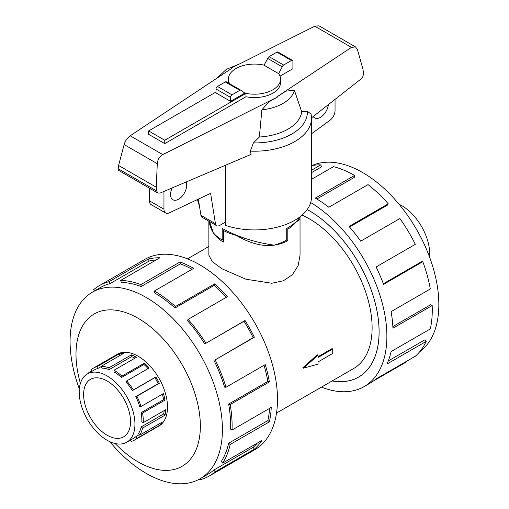 <?xml version="1.0" encoding="UTF-8"?>
<svg xmlns="http://www.w3.org/2000/svg" width="509" height="509" viewBox="0 0 509 509"><rect width="100%" height="100%" fill="white"/><g stroke="black" fill="none" stroke-linecap="round" stroke-linejoin="round"><path stroke-width="0.76" d="M332.161 380.936A98.886 57.091 -120 0 0 358.597 377.048A98.886 57.091 -120 0 0 373.759 297.81A98.886 57.091 -120 0 0 309.154 210.669A98.886 57.091 -120 0 0 307.181 209.562M300.024 216.802L300.049 255.219L298.153 265.583L292.389 274.72L283.437 280.752L271.806 283.258L245.866 279.199L222.229 268.898L212.285 261.702L208.875 255.219L208.875 221.211M300.049 217.26C300.03 219.144 298.77 220.632 296.263 221.72L296.162 221.663M286.726 228.592L287.801 229.171A45.587 26.322 0 0 0 296.263 221.72M287.801 229.171L287.801 240.719C272.875 248.608 255.703 246.82 236.278 235.355L236.443 235.253M224.539 229.744L223.375 230.469A45.587 26.322 0 0 0 236.278 235.355M223.375 230.469L223.375 242.017L222.229 241.368C214.76 236.774 210.395 230.106 209.135 221.364M302.753 367.803L317.304 354.805L318.049 355.237L303.383 368.166L302.753 367.803M318.049 356.707L332.059 348.62L332.714 349.002L318.049 357.471L318.049 355.237M276.521 413.06L353.672 368.516A89.037 51.403 -120 0 0 367.32 297.173A89.037 51.403 -120 0 0 309.154 218.711A89.037 51.403 -120 0 0 302.104 215.097M399.088 204.281A39.403 22.752 60 0 1 401.849 205.719A39.403 22.752 60 0 1 406.685 209.002A39.403 22.752 60 0 1 429.577 257.09M107.075 380.986A33.187 19.157 60 0 1 128.752 410.229A33.187 19.157 60 0 1 123.668 436.817A33.187 19.157 60 0 1 107.075 435.176A33.187 19.157 60 0 1 85.397 405.934A33.187 19.157 60 0 1 90.481 379.339A33.187 19.157 60 0 1 107.075 380.986M107.075 440.253A39.403 22.752 -120 0 0 126.779 442.206A39.403 22.752 -120 0 0 132.817 410.629A39.403 22.752 -120 0 0 107.075 375.903A39.403 22.752 -120 0 0 102.239 373.6A39.403 22.752 -120 0 0 87.37 373.95A39.403 22.752 -120 0 0 81.332 405.527A39.403 22.752 -120 0 0 107.075 440.253M139.339 434.667L135.776 436.722A39.403 22.752 60 0 1 133.695 438.211L126.779 442.206M164.146 410.604A39.403 22.752 -120 0 1 163.618 413.963L141.152 426.93A39.403 22.752 60 0 1 138.461 433.604L139.72 435.125L162.18 422.158A41.439 23.923 60 0 1 159.355 425.441L136.896 438.408A41.439 23.923 60 0 1 134.707 439.973A41.439 23.923 60 0 1 131.093 441.437L130.469 440.075M162.346 394.201A39.403 22.752 -120 0 1 163.618 399.641L141.152 412.608A39.403 22.752 60 0 1 141.82 421.757L143.252 422.667L165.711 409.7A41.439 23.923 60 0 1 165.018 415.14L142.558 428.107A41.439 23.923 60 0 1 139.72 435.125M109.149 369.61A39.403 22.752 60 0 0 101.902 368.122L101.278 366.264A41.439 23.923 60 0 1 108.901 367.829L109.149 369.61L131.608 356.637L131.36 354.862A41.439 23.923 60 0 1 136.45 357.286L113.991 370.253A41.439 23.923 60 0 1 121.925 376.1L144.384 363.133A41.439 23.923 60 0 1 149.162 367.975L126.703 380.942L126.079 382.081A39.403 22.752 60 0 1 132.429 390.607L154.889 377.64A39.403 22.752 -120 0 1 158.235 383.633L135.776 396.606A39.403 22.752 60 0 1 139.663 406.411L140.993 406.532L163.453 393.565A41.439 23.923 60 0 1 165.018 400.087L142.558 413.054A41.439 23.923 60 0 1 143.252 422.667M148.081 368.599A39.403 22.752 -120 0 0 143.996 364.501L144.384 363.133M113.991 370.253L113.991 371.914A39.403 22.752 60 0 1 121.536 377.474L143.996 364.501M126.703 380.942A41.439 23.923 60 0 1 133.377 389.913L155.837 376.946A41.439 23.923 60 0 1 159.355 383.252L136.896 396.218A41.439 23.923 60 0 1 140.993 406.532M312.202 165.495A107.723 62.193 60 0 1 362.669 172.557A107.723 62.193 60 0 1 432.122 264.483A107.723 62.193 60 0 1 419.721 351.732M310.681 202.557A109.919 63.466 60 0 1 381.254 299.502A109.919 63.466 60 0 1 364.113 386.605A109.919 63.466 60 0 1 321.44 387.126M405.749 361.772L405.972 362.192L373.593 380.885M364.113 386.605L370.272 383.048A109.919 63.466 -120 0 0 376.081 378.893L415.312 356.249A109.919 63.466 -120 0 0 426.16 341.418L386.935 364.069A109.919 63.466 -120 0 0 391.09 351.573L430.315 328.929A109.919 63.466 -120 0 0 432.173 305.553L392.942 328.197A109.919 63.466 -120 0 0 391.09 311.629L430.315 288.985A109.919 63.466 -120 0 0 422.801 261.69L383.576 284.34A109.919 63.466 -120 0 0 376.081 266.977L415.312 244.333A109.919 63.466 -120 0 0 399.915 218.526L360.684 241.177A109.919 63.466 -120 0 0 349.04 226.46L388.265 203.816A109.919 63.466 -120 0 0 368.039 184.608L328.814 207.258A109.919 63.466 -120 0 0 315.313 198.103L354.538 175.452L354.538 177.253L316.852 199.006M307.201 209.536A98.931 57.116 60 0 1 309.154 210.631A98.931 57.116 60 0 1 373.784 297.81A98.931 57.116 60 0 1 358.622 377.086A98.931 57.116 60 0 1 332.11 380.967M388.265 203.816L387.591 205.044L349.53 227.014M422.801 261.69L421.439 261.76L383.353 283.748M432.173 305.553L430.62 304.745L392.865 326.543M426.16 341.418L424.729 339.897L388.265 360.951M157.968 426.548A41.477 23.948 -120 0 0 158.916 426.046A41.477 23.948 -120 0 0 165.272 392.808A41.477 23.948 -120 0 0 138.174 356.255A41.477 23.948 -120 0 0 117.433 354.2A41.477 23.948 -120 0 0 116.529 354.773M109.836 441.691A107.723 62.193 -120 0 0 146.255 473.415A107.723 62.193 -120 0 0 200.113 478.753A107.723 62.193 -120 0 0 216.624 392.433A107.723 62.193 -120 0 0 146.255 297.504A107.723 62.193 -120 0 0 92.39 292.166A107.723 62.193 -120 0 0 79.347 388.882M115.161 443.536A87.936 50.773 -120 0 0 138.174 461.924A87.936 50.773 -120 0 0 200.355 426.02A87.936 50.773 -120 0 0 138.174 318.322A87.936 50.773 -120 0 0 80.409 383.347M213.939 360.308A107.723 62.193 60 0 1 224.577 387.126L226.009 387.254L265.234 364.609A109.919 63.466 60 0 1 269.388 381.896L230.163 404.54L228.643 404.07A107.723 62.193 60 0 1 230.462 429.074L232.015 430.06L271.24 407.41A109.919 63.466 60 0 1 269.388 421.84L230.163 444.484L228.643 443.212A107.723 62.193 60 0 1 221.281 461.453L222.643 463.101L261.868 440.45A109.919 63.466 60 0 1 254.379 449.161L215.154 471.811A109.919 63.466 60 0 1 209.345 475.96L254.729 449.759A109.919 63.466 -120 0 0 271.577 361.676A109.919 63.466 -120 0 0 199.77 264.814A109.919 63.466 -120 0 0 144.81 259.367L99.42 285.568A109.919 63.466 60 0 1 109.009 281.7L148.24 259.049A109.919 63.466 60 0 1 159.883 257.783L120.658 280.434A109.919 63.466 60 0 1 140.885 284.588L180.11 261.938A109.919 63.466 60 0 1 193.611 268.37L154.386 291.014L154.386 292.809A107.723 62.193 60 0 1 175.013 308.009L175.433 306.52L214.658 283.876A109.919 63.466 60 0 1 227.332 296.728L188.107 319.372L187.433 320.6A107.723 62.193 60 0 1 204.783 343.919L245.039 320.517A109.919 63.466 60 0 1 254.379 337.244L215.154 359.888L253.164 337.664A107.723 62.193 -120 0 0 244.015 321.268L245.039 320.517M94.451 290.976L93.618 289.723A109.919 63.466 60 0 1 99.42 285.568M192.039 269.274A107.723 62.193 -120 0 0 180.383 263.859L180.11 261.938M120.658 280.434L121.333 282.438A107.723 62.193 60 0 1 141.158 286.51L180.383 263.859M156.218 259.902A107.723 62.193 -120 0 0 149.143 261.034L148.24 259.049M92.39 292.166L100.521 287.477A107.723 62.193 60 0 1 109.919 283.678L149.143 261.034M223.375 239.332L222.198 240.006L222.198 228.446C237.639 236.876 254.945 242.443 274.128 245.153A45.625 26.341 180 0 0 286.726 240.006L286.726 228.446C293.706 224.374 297.994 220.607 299.578 217.146M186.071 182.018A11.408 6.585 -60 0 1 186.682 185.219A11.408 6.585 -60 0 1 181.707 196.697A11.408 6.585 -60 0 1 172.914 199.757A11.408 6.585 -60 0 1 170.553 194.533A11.408 6.585 -60 0 1 172.214 187.91M209.485 221.561L213.29 232.734A45.625 26.341 180 0 0 222.198 240.006M200.928 215.326A6.223 3.595 120 0 0 202.149 217.33L216.669 225.71A6.223 3.595 -60 0 1 215.447 223.706L200.928 215.326L198.345 199.146M149.436 188.177L149.436 200.82A8.297 4.791 120 0 0 151.154 204.618L165.673 212.997A8.297 4.791 -60 0 1 163.955 209.199L163.955 191.422M335.049 99.376L335.049 110.638A8.297 4.791 -60 0 1 329.896 120.334L311.495 133.784M328.381 104.606A11.408 6.585 -60 0 1 322.986 115.346A11.408 6.585 -60 0 1 314.677 117.91A11.408 6.585 -60 0 1 313.245 116.485M215.447 223.706L210.599 193.356L169.306 212.857A8.297 4.791 -60 0 1 165.673 212.997M225.633 222.019L219.78 225.404A6.223 3.595 -60 0 1 216.669 225.71M148.628 134.312L148.628 130.921L164.757 140.236L245.949 93.363L245.949 96.748L164.757 143.627L148.628 134.312M216.013 92.021L148.628 130.921M164.757 143.627L164.757 140.236M245.949 93.363A26.074 15.054 0 0 0 280.535 79.137L280.535 82.522A26.074 15.054 180 0 1 245.949 96.748M280.535 79.137A26.074 15.054 0 0 0 278.671 73.544L282.272 66.838A2.074 1.196 -60 0 1 283.621 65.037L291.441 60.52A2.074 1.196 -60 0 1 292.478 60.418A2.074 1.196 -60 0 1 292.91 61.366L292.91 68.709L280.02 76.146M228.407 83.031A26.074 15.054 180 0 1 228.388 82.522L228.388 79.137A26.074 15.054 0 0 0 229.642 83.75M264.088 65.146A26.074 15.054 0 0 0 228.388 79.137M292.478 60.418L277.959 52.039A2.074 1.196 120 0 0 276.921 52.141L269.102 56.652A2.074 1.196 120 0 0 267.753 58.459L264.044 65.222L278.563 73.601M230.532 101.329L244.88 93.052L241.171 90.57A2.074 1.196 -60 0 0 240.859 90.22L226.34 81.841A2.074 1.196 120 0 0 225.302 81.943L217.483 86.46A2.074 1.196 120 0 0 216.013 88.999L216.013 92.95L230.532 101.329L230.532 97.378A2.074 1.196 -60 0 1 232.002 94.839L239.822 90.322A2.074 1.196 -60 0 1 240.859 90.22M267.753 58.459L282.272 66.838M197.594 199.496A57.033 32.926 0 0 0 199.356 205.483M225.633 165.196L225.633 225.411A57.033 32.926 0 0 0 282.826 225.563A57.033 32.926 0 0 0 311.495 196.996L311.495 118.279A57.033 32.926 0 0 1 250.333 151.122L251.115 154.361L160.03 193.096L157.885 193.051L156.677 190.951L156.25 187.204L157.281 163.694C157.669 159.572 159.502 156.543 162.778 154.596L277.265 97.136L276.845 96.926L351.452 47.375L355.556 46.936L357.509 49.799L363.038 69.523L363.509 74.231L362.662 77.164L361.384 78.704L311.495 117.859M277.265 97.136L268.758 101.997L261.88 109.842L259.342 137.023L253.406 142.94L250.333 151.122M311.495 118.279L311.171 114.27L307.302 111.121L301.71 111.84L294.418 90.322L285.943 91.13L276.883 96.945M232.04 68.142L231.659 67.901L232.079 68.117L130.189 135.782C127.288 137.939 125.265 140.866 124.132 144.556L118.603 165.476L118.177 168.727L118.686 170.42L157.885 193.051M156.25 187.204L118.603 165.476M355.556 46.936L318.965 25.813L314.766 26.194L231.659 67.901M261.88 109.842A40.383 23.319 0 0 0 294.418 90.322M259.342 137.023A47.375 27.352 0 0 0 301.71 111.84M286.726 239.58L287.801 240.719M109.919 283.678L109.009 281.7M141.158 286.51L140.885 284.588M175.013 308.009L214.238 285.358L214.658 283.876M226.168 297.402A107.723 62.193 -120 0 0 214.238 285.358M154.386 291.014A109.919 63.466 60 0 1 175.433 306.52M204.783 343.919L244.015 321.268M253.164 337.664L254.379 337.244M188.107 319.372A109.919 63.466 60 0 1 205.814 343.168M228.643 404.07L267.874 381.419A107.723 62.193 -120 0 0 264.044 365.297M267.874 381.419L269.388 381.896M215.154 359.888A109.919 63.466 60 0 1 226.009 387.254M228.643 443.212L267.874 420.568A107.723 62.193 -120 0 0 269.579 408.371M267.874 420.568L269.388 421.84M230.163 404.54A109.919 63.466 60 0 1 232.015 430.06M215.154 471.811L213.939 469.985L253.164 447.341A107.723 62.193 -120 0 0 257.369 443.046M253.164 447.341L254.379 449.161M230.163 444.484A109.919 63.466 60 0 1 222.643 463.101M199.433 479.134L199.757 479.834A109.919 63.466 60 0 0 209.345 475.96M213.939 469.985A107.723 62.193 60 0 1 208.245 474.057L200.113 478.753M354.538 175.452A109.919 63.466 -120 0 0 333.49 166.653L311.495 179.353M311.495 170.254L320.816 164.871L321.491 166.882L311.495 172.646M320.816 164.871A109.919 63.466 -120 0 0 311.495 165.622M133.377 389.913L132.429 390.607M135.776 396.606L136.896 396.218M141.152 412.608L142.558 413.054M141.152 426.93L142.558 428.107M135.776 436.722L136.896 438.408M87.879 373.663A41.439 23.923 60 0 1 88.254 373.046L88.477 373.313M92.065 371.239L91.079 369.763A41.439 23.923 60 0 1 93.268 368.198A41.439 23.923 60 0 1 96.888 366.741L97.722 368.573L101.348 366.48M87.37 373.95L94.286 369.96A39.403 22.752 60 0 1 97.722 368.573M121.925 376.1L121.536 377.474M108.901 367.829L131.36 354.862M154.889 377.64L155.837 376.946M120.092 355.403L119.348 353.774A41.439 23.923 60 0 1 123.738 353.297L101.278 366.264M96.888 366.741L119.348 353.774M88.254 373.046L91.874 370.959M134.974 358.139A39.403 22.752 -120 0 0 131.608 356.637M158.235 383.633L159.355 383.252M163.618 399.641L165.018 400.087M163.618 413.963L165.018 415.14M158.56 424.245L159.355 425.441M303.383 368.166L318.049 364.158L318.049 361.924L332.714 353.462L332.714 349.002M163.955 209.199L149.436 200.82M230.532 97.378L216.013 88.999M276.921 52.141L291.441 60.52M269.102 56.652L283.621 65.037M232.002 94.839L217.483 86.46M239.822 90.322L225.302 81.943M157.281 163.694L124.132 144.556M156.677 190.951L118.177 168.727M351.452 47.375L314.766 26.194M162.778 154.596L130.189 135.782M253.406 142.94A52.885 30.534 0 0 0 307.302 111.115M159.82 425.473L134.707 439.973M239.516 63.962L226.295 69.364L216.974 78.144M118.381 353.704L93.268 368.198M208.875 246.496L187.484 258.846M360.028 376.221L358.597 377.048"/></g></svg>
